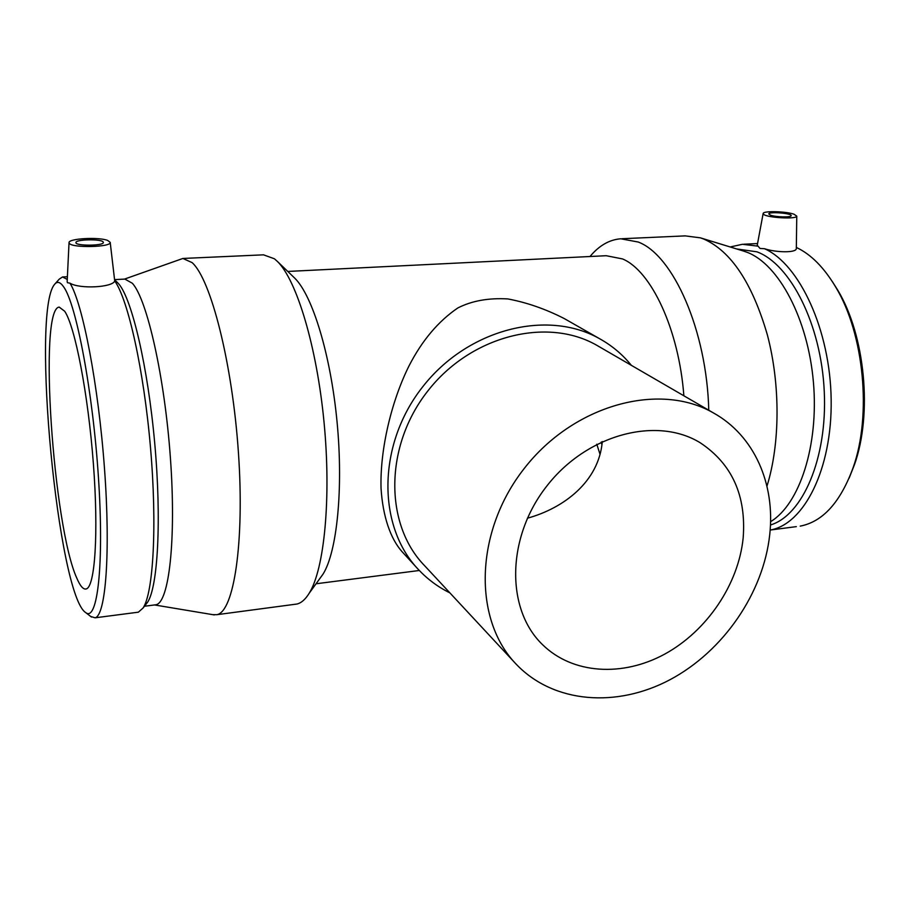 <?xml version="1.0" encoding="UTF-8"?>
<svg xmlns="http://www.w3.org/2000/svg" width="910" height="910" viewBox="0 0 910 910"><rect width="100%" height="100%" fill="white"/><g stroke="black" fill="none" stroke-linecap="round" stroke-linejoin="round"><path stroke-width="1.36" d="M599.519 346.881L596.801 345.299C546.955 316.612 470.754 335.631 427.745 391.072C384.304 446.184 384.418 524.456 424.515 565.599L514.764 662.651M769.746 534.5C775.343 483.927 754.299 435.503 713.326 412.867C659.215 381.654 573.755 404.7 524.285 468.423C474.36 531.793 472.87 619.938 516.516 664.528C553.94 703.51 616.969 707.969 670.147 679.634C723.404 651.219 763.479 593.036 769.746 534.5M449.858 592.865C438.097 587.064 427.666 579.351 418.577 569.705C377.036 526.412 377.115 444.66 422.536 387.023C467.524 329.056 547.069 309.002 599.337 338.565C611.816 345.47 622.486 354.399 631.358 365.342M743.163 537.992C738.476 584.47 706.922 631.028 664.744 654.097C622.599 677.097 572.697 674.264 542.462 644.587C505.721 609.234 506.358 537.344 546.887 485.951C586.995 434.229 656.838 415.995 700.268 442.795C732.106 463.998 746.405 495.734 743.163 537.992M527.39 518.211C563.665 508.258 598.894 481.686 602.295 441.543M416.916 567.897L401.822 551.414C390.674 538.754 382.86 516.994 381.04 488.295C379.902 449.21 391.562 400.889 409.022 365.877C422.035 340.533 438.336 321.207 457.901 307.91C471.915 300.812 488.545 297.809 507.791 298.924C526.879 302.507 545.716 309.07 564.325 318.602L599.337 338.565M103.171 241.946L103.365 242.424C104.013 245.939 75.189 246.121 75.928 242.583C75.337 239.341 101.101 238.75 103.171 241.946M770.474 215.169L768.745 213.895C768.973 211.393 792.417 213.293 791.143 215.715C791.108 217.547 775.65 217.137 770.474 215.169M794.032 214.225L796.773 216.148C796.978 219.458 766.971 217.797 763.581 214.305L763.171 213.406C763.524 210.722 786.115 211.325 794.032 214.225M110.201 242.344L107.63 240.422C98.781 236.85 68.614 238.488 69.035 242.583L69.274 243.3C72.004 248.214 111.748 247.236 110.201 242.344L114.717 280.951C112.749 287.492 79.477 289.221 69.968 283.169L67.431 282.714L67.169 281.44L69.035 242.674M63.575 286.752C60.117 281.838 57.068 281.088 54.452 284.512C30.963 312.323 58.058 595.857 85.802 612.658C97.461 622.008 104.206 564.86 98.485 478.091C92.877 391.414 76.258 303.838 63.575 286.752M67.26 279.427L62.517 276.958L59.173 279.211L55.237 283.624M90.704 616.468L95.084 617.81C105.708 615.66 110.69 552.848 104.513 468.855C98.416 384.919 82.594 303.041 69.968 283.169M796.33 248.271L796.318 248.589C796.432 252.969 776.071 252.616 764.502 248.714L760.032 248.441L757.234 245.268L763.126 213.611M770.452 524.99C802.495 515.492 827.463 458.572 824.267 391.641C821.298 324.745 790.551 264.162 756.915 251.82L736.634 248.942M757.734 246.121L742.412 244.289L730.218 246.974M796.341 526.628L770.144 530.041C803.928 524.467 832.263 469.15 831.16 399.695C830.307 330.273 799.583 264.196 764.502 248.714M849.144 478.091L854.501 464.566C872.61 413.834 865.137 335.608 837.848 290.313L832.343 281.577M800.197 526.128C822.799 521.771 840.442 502.274 853.125 467.638C871.837 415.233 864.09 334.175 835.903 287.412C824.164 267.608 810.981 254.277 796.341 247.44M770.554 521.692C799.481 504.402 818.966 445.525 813.415 382.2C808.023 318.853 778.676 264.173 747.133 252.309L743.311 250.989M766.959 486.167C780.12 444.08 780.507 384.85 767.414 335.051C752.331 283.169 731.094 251.16 703.726 239.023L700.404 237.84L685.162 235.883L622.019 238.727M708.765 410.228C706.831 330.455 673.207 255.096 638.251 242.037L620.722 238.784C609.302 239.705 599.064 245.62 589.998 256.518M683.865 395.782C678.917 329.477 651.185 270.805 622.542 258.929L606.219 255.71L287.776 271.442M319.581 578.885L323.061 574.085C337.007 551.824 343.491 488.886 337.053 421.819C330.671 354.741 312.517 295.591 294.783 278.187L293.611 277.061M294.624 604.342L296.899 604.035C301.301 603.023 305.407 599.406 309.218 593.206C324.335 569.046 331.354 498.384 324.074 422.593C316.862 346.79 296.751 280.371 277.527 261.568L274.433 258.793L263.525 254.834L183.547 258.429M212.758 614.659L216.921 614.682C233.825 611.702 244.631 542.895 238.454 453.032C232.425 363.215 210.824 279.029 192.078 262.592L182.887 258.463L124.442 279.12M154.62 604.934L156.031 604.752C169.01 602.386 176.324 539.96 170.432 458.322C164.664 376.74 147.067 299.299 132.382 283.294L124.909 279.097L114.922 279.586M144.303 605.787L147.556 602.284C157.885 586.973 161.639 519.724 154.734 443.318C147.898 366.912 131.973 299.185 118.8 283.977L116.742 281.816M136.978 612.362L138.365 612.18L143.075 608.005C153.369 592.66 157.225 525.491 150.514 447.788C143.871 370.108 128.071 299.401 114.717 280.951M64.69 311.254L59.218 307.114C38.197 308.308 53.201 526.344 76.77 578.055C80.137 586.029 83.265 589.657 86.154 588.963C94.936 587.257 98.724 533.681 93.377 463.679C88.111 393.746 74.984 326.28 64.69 311.254M596.801 444.228L600.077 454.454M601.191 442.067L601.942 444.899M713.326 412.867L596.801 345.299M85.802 612.658L91.455 617.048M796.773 216.148L796.318 248.589M837.848 290.313L835.903 287.412M854.501 464.566L853.125 467.638M757.541 243.561L743.834 244.221M744.05 251.217L700.404 237.84M419.317 570.49L316.043 583.776M294.783 278.187L277.527 261.568M323.061 574.085L309.218 593.206M296.899 604.035L216.921 614.682M154.518 604.945L214.339 614.921M156.031 604.752L144.451 606.242M116.946 281.998L115.013 280.28M147.556 602.284L143.075 608.005M67.397 276.731L62.961 276.947M138.365 612.18L95.084 617.81"/></g></svg>
